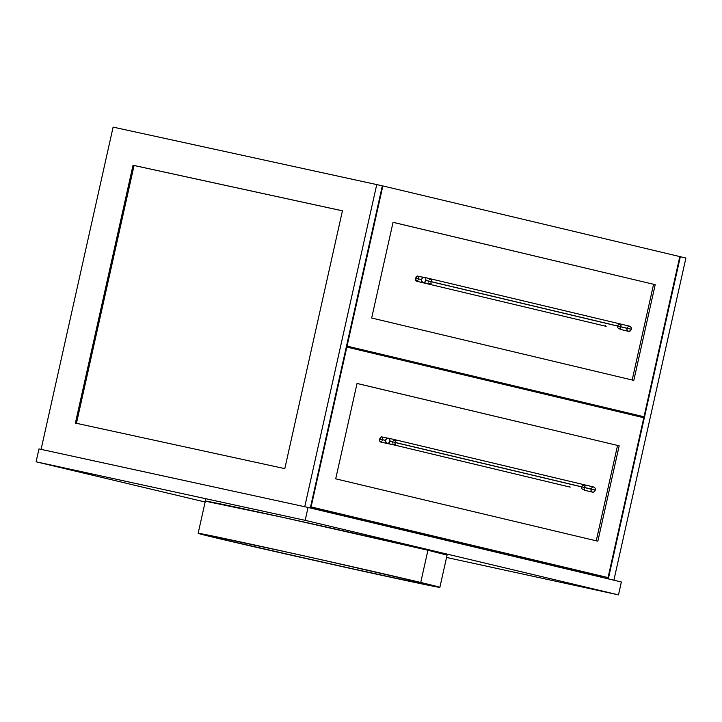 <?xml version="1.0" encoding="UTF-8"?>
<svg xmlns="http://www.w3.org/2000/svg" width="722" height="722" viewBox="0 0 722 722"><rect width="100%" height="100%" fill="white"/><g stroke="black" fill="none" stroke-linecap="round" stroke-linejoin="round"><path stroke-width="1.08" d="M599.675 576.824L599.901 575.804L599.675 576.824M635.667 415.791L635.847 414.979L635.667 415.791M382.335 185.807L310.316 507.99L382.335 185.807L113.11 127.117L41.082 449.364L113.11 127.117L382.335 185.816M304.738 506.727L376.767 184.48L304.738 506.727M133.029 165.248L342.436 210.806L284.802 468.632L75.395 423.074L133.029 165.248L342.436 210.806L284.802 468.632L75.395 423.074L133.029 165.248L134.075 165.5L133.029 165.248M342.427 210.833L134.075 165.5L76.451 423.3L134.075 165.5L342.427 210.833M599.377 575.687L608.059 577.573L643.789 417.722L346.307 346.957L346.84 347.074L311.101 506.925L310.577 506.808L608.059 577.573L310.541 506.97L599.377 575.687M608.059 577.573L643.789 417.722L346.84 347.074L311.101 506.925L608.059 577.573M597.852 541.202L335.712 478.839L357.038 383.445L619.178 445.808L597.852 541.202L335.712 478.839L357.038 383.445L619.178 445.808L357.029 383.472L619.178 445.808L597.852 541.202M596.237 540.823L617.554 445.456L596.237 540.823M608.312 578.882L680.332 256.707L679.808 256.59L685.9 258.034L613.88 580.208L685.9 258.034L680.332 256.707L608.312 578.882M205.734 501.267L282.04 517.187L427.929 550.236A123.841 1.092 12.6 0 1 447.071 555.119L439.869 587.347A123.841 1.092 12.6 0 1 352.905 568.981A123.841 1.092 12.6 0 1 217.286 538.197A123.841 1.092 12.6 0 1 198.144 533.314A123.841 1.092 12.6 0 1 285.109 551.68A123.841 1.092 12.6 0 1 420.727 582.464L427.929 550.236L447.053 555.128M38.979 448.903L36.1 461.791L305.18 520.336L308.059 507.449L38.979 448.903L308.059 507.449L621.371 581.986L618.492 594.883L305.18 520.336L36.1 461.791L205.147 502.016L36.1 461.791L38.979 448.903M446.548 557.465L618.492 594.883L446.548 557.465M308.059 507.449L621.371 581.986L618.492 594.883L305.18 520.336L308.059 507.449M206.609 501.528A123.841 1.092 12.6 0 1 205.355 501.086A123.841 1.092 12.6 0 1 292.311 519.452A123.841 1.092 12.6 0 1 427.929 550.236L420.727 582.464A123.841 1.092 12.6 0 1 439.869 587.347M635.324 414.87L644.006 416.756L679.808 256.581L382.859 185.933L347.056 346.109L346.524 345.991L644.006 416.756L346.497 346.154L635.324 414.87M644.006 416.756L679.808 256.581L382.859 185.933L347.056 346.109L644.006 416.756M633.799 380.386L371.659 318.023L393.057 222.304L655.197 284.667L633.799 380.386L371.659 318.023L393.057 222.304L655.197 284.667L393.048 222.331L655.197 284.667L633.799 380.386M632.183 379.998L653.572 284.315L632.183 379.998M419.644 582.23A122.523 1.074 12.6 0 1 438.579 587.058A122.523 1.074 12.6 0 1 352.544 568.891A122.523 1.074 12.6 0 1 218.378 538.432L218.631 537.294L218.378 538.432L201.321 534.226L199.452 533.585L205.247 534.56L286.074 551.897L200.924 533.702L198.532 533.495L206.51 535.598L240.616 543.657L373.996 573.62L439.851 587.356L406.035 579.008L321.245 559.712L425.484 583.629L438.561 587.067L423.399 584.197L328.519 563.557L218.378 538.432A122.523 1.074 12.6 0 1 199.434 533.603A122.523 1.074 12.6 0 1 285.47 551.77A122.523 1.074 12.6 0 1 419.644 582.23M617.824 327.635L617.545 326.064L430.944 281.67L431.151 284.387L428.796 283.069M431.151 284.387L423.101 282.473A2.644 2.22 103.4 0 1 424.328 277.338A2.644 2.22 103.4 0 1 423.101 282.473M417.912 276.156L417.65 276.048A2.644 1.435 102.3 0 0 415.682 278.295L421.522 279.558L415.682 278.295A2.644 1.435 102.3 0 0 416.513 281.201L416.784 281.219M428.209 282.058L428.164 281.011M620.144 328.591L620.532 329.449L618.176 328.122M605.307 325.821A2.644 1.435 102.3 0 0 605.893 326.263L416.513 281.201L415.601 278.8L417.072 276.111L423.516 277.32M626.867 328.808L626.94 328.302L620.324 326.723L620.162 327.725M620.514 329.44L628.501 331.344A2.644 2.22 -76.6 0 0 631.281 329.241L425.89 280.38L631.281 329.241A2.644 2.22 -76.6 0 0 629.719 326.2L424.328 277.338L422.587 277.744L421.549 279.432L421.774 281.39L423.137 282.483L424.843 282.058L425.89 280.38L425.655 278.412L424.292 277.329M432.225 279.233L431.07 281.174M621.606 324.286L620.451 326.227M621.326 324.223L618.989 324.476M617.725 325.577L618.465 324.765M605.207 325.64L606.164 326.272M626.886 329.322L627.752 330.974M628.122 331.208L630.243 330.929L631.281 329.241L631.055 327.283L629.25 326.154M628.817 326.209L627.328 327.346M431.946 279.17L429.608 279.423M417.072 281.129L418.146 279.919M418.327 279.45L418.471 278.954M418.579 277.943L418.137 276.373M581.878 488.451L581.598 486.881L394.997 442.487L395.196 445.203L392.849 443.886M395.124 445.185L380.566 442.026A2.644 1.435 102.3 0 1 379.736 439.111L385.575 440.384L379.736 439.111L379.736 441.034L380.837 442.035M392.263 442.875L392.217 441.828M584.197 489.408L584.585 490.265L582.23 488.938M569.36 486.646A2.644 1.435 102.3 0 0 569.947 487.079L395.196 445.203M590.921 489.633L590.993 489.119L584.378 487.549L584.215 488.541M389.943 441.196A2.644 2.22 103.4 0 1 385.602 440.249A2.644 2.22 103.4 0 1 389.943 441.196L595.334 490.067L389.943 441.196L389.709 439.238L388.346 438.146L386.64 438.57L385.602 440.249L385.828 442.216L387.191 443.299L388.896 442.884L389.943 441.196M584.567 490.265L592.554 492.16A2.644 2.22 -76.6 0 0 593.773 487.016L593.303 486.971M396.27 440.05L395.124 441.99M585.65 485.103L584.504 487.043M585.38 485.04L583.042 485.292M581.779 486.393L582.519 485.581M569.261 486.457L570.218 487.088M590.939 490.139L591.805 491.79M592.175 492.025L593.89 491.998L595.334 490.067L595.108 488.099L593.737 487.016L388.382 438.155M592.87 487.025L591.381 488.171M381.965 436.981L381.703 436.864A2.644 1.435 102.3 0 0 379.736 439.111L381.424 436.846L387.57 438.137M395.999 439.987L393.661 440.24M381.126 441.954L382.191 440.736M382.38 440.267L382.525 439.77M382.633 438.759L382.191 437.189M205.878 498.731L198.144 533.314M395.142 445.194L387.154 443.299"/></g></svg>
